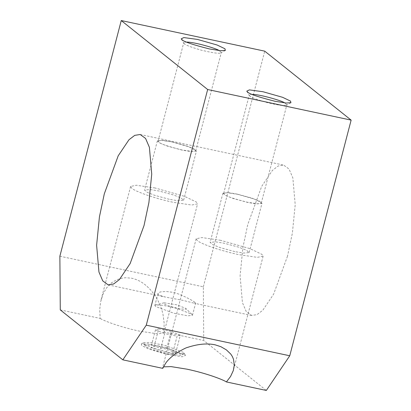 <?xml version="1.0" encoding="UTF-8"?>
<svg xmlns="http://www.w3.org/2000/svg" width="411" height="411" viewBox="0 0 411 411"><rect width="100%" height="100%" fill="white"/><g stroke="black" fill="none" stroke-linecap="round" stroke-linejoin="round"><path stroke-width="0.31" stroke-dasharray="2.06 1.54" d="M220.707 240.327L201.976 237.568L196.17 238.745L197.362 240.579C198.677 242.387 214.568 249.405 238.58 254.599L257.312 257.358L263.117 256.181L261.925 254.347L250.104 248.691L220.707 240.327M162.756 368.359L162.602 367.619L163.506 366.859M60.278 309.904L100.181 318.417L99.703 309.627L100.582 301.967L103.264 293.582L106.629 287.849L111.366 282.922L116.883 279.66L122.858 277.985L125.869 277.713L131.654 278.221C141.168 280.256 149.424 286.765 156.421 297.754C159.715 303.662 161.913 309.247 163.018 314.507L164.195 323.472L163.845 331.996L203.748 340.508L266.323 390.45M163.845 331.996L163.999 332.735L158.189 333.912L139.463 331.153C119.853 326.976 103.68 320.765 100.181 318.417M184.822 354.77L185.505 355.484L182.176 356.784L165.941 354.184L148.623 348.97L141.78 345.584L141.327 343.976L148.833 343.93L165.484 347.393L184.822 354.77M183.409 352.381L165.803 345.666L150.642 342.512L143.809 342.553L143.593 343.37L144.22 344.022L151.392 347.454L169.24 352.53L183.82 353.85L184.03 353.034L183.409 352.381M168.191 354.082L181.338 355.268L180.968 353.948L169.984 349.314L158.405 346.273L149.537 344.844L145.068 345.821L145.628 346.406C149.491 349.35 163.218 353.136 168.191 354.082M172.492 353.881L160.064 351.23L150.873 347.526L154.104 346.473L166.532 349.124L175.723 352.828L172.492 353.881L177.095 336.208L164.667 333.557L160.064 351.23M175.723 352.828L180.326 335.155L177.095 336.208M154.104 346.473L158.708 328.8L155.476 329.853L150.873 347.526M155.476 329.853L164.667 333.557M180.326 335.155L171.135 331.451L166.532 349.124M171.135 331.451L158.708 328.8M287.51 256.14L273.618 294.168L262.85 310.202L257.086 314.61L251.609 315.463L246.225 311.507L242.423 302.635L240.091 275.858L242.906 247.489L247.782 224.432L261.673 186.409L272.442 170.37L278.206 165.962L283.682 165.109L289.067 169.065L292.868 177.937L295.201 204.719L292.385 233.088L287.51 256.14M194.85 302.496C195.22 301.669 178.41 292.909 172.332 292.231L165.946 291.476L160.67 291.877L158.826 292.57L157.999 293.485L158.276 294.446L159.643 295.37L165.176 297.014L182.366 300.246L194.578 303.287L195.585 303.277L194.85 302.496M155.548 306.488L154.875 305.46L155.63 304.957L163.039 305.311L176.797 308.363L191.793 314.22L192.466 315.252L187.817 315.828L173.745 313.203L155.548 306.488M185.567 308.286C187.591 309.54 184.996 309.57 177.788 308.368C169.424 306.246 164.847 304.69 164.046 303.698L164.097 302.789L176.663 304.808L185.567 308.286L192.055 314.446M59.867 256.207L203.342 286.811L203.748 340.508M203.342 286.811L264.725 51.154M155.153 188.007L136.426 185.248L130.621 186.424L131.813 188.259C133.128 190.067 149.018 197.085 173.031 202.279L191.762 205.038L197.568 203.861L196.376 202.027L184.554 196.371L155.153 188.007M169.306 199.304L154.711 195.328L147.297 192.363L144.564 190.057L150.159 189.533L158.877 190.981L173.473 194.958L180.886 197.922L183.619 200.229L178.025 200.753L169.306 199.304M171.69 141.79L162.977 140.336L157.382 140.865L160.11 143.172L167.524 146.136L182.119 150.113L190.838 151.561L196.432 151.037L193.699 148.731L186.291 145.766L171.69 141.79M181.924 149.958C167.837 146.383 160.126 143.758 158.78 142.083L158.112 141.055L161.374 140.398L171.885 141.944L188.392 146.64L195.03 149.815L195.698 150.847L192.44 151.505L181.924 149.958M186.599 42.097C184.678 42.107 183.717 42.328 183.717 42.765L184.385 43.797C185.191 44.943 190.617 47.013 200.666 50.008C212.446 52.896 219.222 53.851 221.01 52.885L221.303 52.557L219.109 50.568M252.149 94.417C250.227 94.427 249.266 94.648 249.266 95.085L249.934 96.117C250.741 97.263 256.171 99.334 266.22 102.329C277.995 105.216 284.777 106.172 286.565 105.206L286.852 104.877L284.659 102.884M224.334 194.403L223.661 193.376L226.923 192.713L237.44 194.264L253.947 198.96L260.579 202.135L261.252 203.168L257.99 203.825L247.473 202.274C233.391 198.703 225.675 196.078 224.334 194.403M237.245 194.11L228.526 192.656L222.932 193.185L225.665 195.492L233.073 198.456L247.674 202.433L256.387 203.882L261.982 203.358L259.249 201.051L251.84 198.087L237.245 194.11M234.856 251.624L220.26 247.648L212.852 244.684L210.119 242.377L215.713 241.848L224.427 243.302L239.027 247.278L246.436 250.242L249.169 252.549L243.574 253.073L234.856 251.624M196.17 238.745L162.602 367.619M233.612 369.458L263.117 256.181M141.327 343.976L143.809 342.553M184.03 353.034L185.505 355.484M183.82 353.85L181.338 355.268M145.068 345.821L143.593 343.37M251.609 315.463L194.573 303.297M108.134 284.859L165.171 297.025M140.208 134.505L283.682 165.109M157.999 293.485L154.875 305.46M192.466 315.252L195.585 303.277M164.097 302.789L155.63 304.957M130.621 186.424L101.07 299.855M163.999 332.735L197.568 203.861M157.382 140.865L144.564 190.057M183.619 200.229L196.432 151.037M158.112 141.055L183.717 42.765M195.698 150.847L221.303 52.557M225.387 50.378L221.01 52.885M181.21 38.87L183.809 43.196M290.937 102.699L286.565 105.206M246.764 91.191L249.359 95.516M223.661 193.376L249.266 95.085M261.252 203.168L286.852 104.877M222.932 193.185L210.119 242.377M249.169 252.549L261.982 203.358"/><path stroke-width="0.62" d="M163.506 366.859L171.063 366.607L187.133 369.201C206.743 373.378 222.916 379.589 226.415 381.937L230.586 376.466L233.289 370.594L234.28 365.091L233.51 359.286L232.395 356.584L230.797 354.112L226.404 349.895L220.948 346.735L215.081 344.808C207.057 343.123 197.789 344.017 187.282 347.49C185.9 347.742 182.027 349.782 175.661 353.619C170.437 357.503 166.958 360.945 165.227 363.941L162.756 368.359L122.848 359.846L60.278 309.904L59.867 256.207L121.25 20.55L207.658 89.516L146.275 325.173L122.848 359.846M226.415 381.937L266.323 390.45L289.75 355.777L351.133 120.12L207.658 89.516M146.275 325.173L289.75 355.777M104.307 193.828L99.431 216.885L96.616 245.254L98.948 272.036L102.755 280.903L108.134 284.859L113.611 284.006L119.375 279.603L130.143 263.564L144.035 225.536L148.916 202.484L151.731 174.115L149.399 147.333L145.592 138.461L140.208 134.505L134.731 135.358L128.967 139.766L118.204 155.805L104.307 193.828M121.25 20.55L264.725 51.154L351.133 120.12M219.109 50.568C217.095 48.616 194.013 41.876 186.599 42.097M181.893 39.584C183.491 41.573 192.651 44.686 209.374 48.93L220.604 50.702L225.387 50.378L224.935 48.765L217.059 44.994L197.46 39.42L183.804 37.571L181.21 38.87L181.893 39.584M247.448 91.905C249.04 93.893 258.2 97.006 274.928 101.25L286.154 103.022L290.937 102.699L290.49 101.085L282.609 97.315L263.009 91.74L249.354 89.891L246.764 91.191L247.448 91.905M284.659 102.884C282.645 100.936 259.562 94.196 252.149 94.417"/></g></svg>
